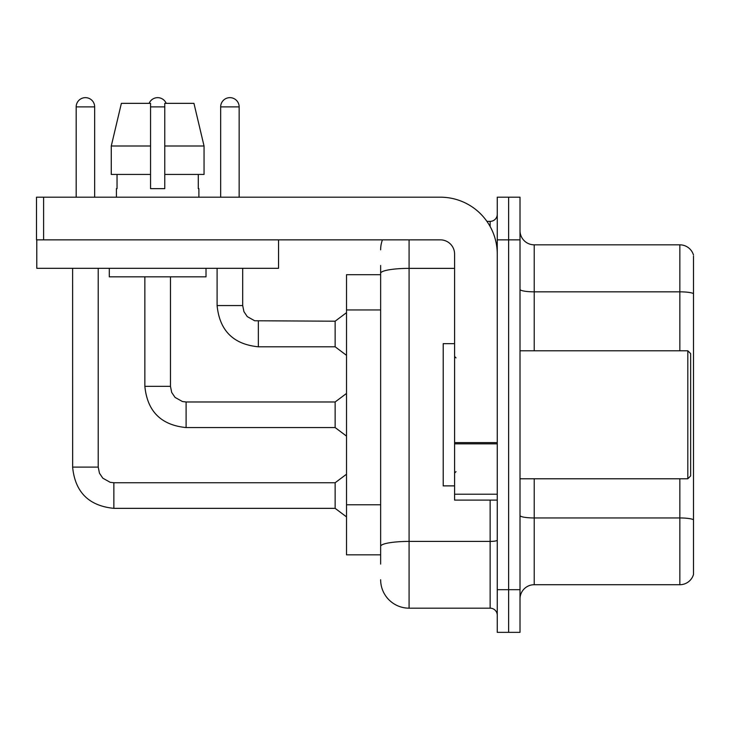 <?xml version="1.0" encoding="UTF-8"?>
<svg xmlns="http://www.w3.org/2000/svg" width="730" height="730" viewBox="0 0 730 730"><rect width="100%" height="100%" fill="white"/><g stroke="black" fill="none" stroke-linecap="round" stroke-linejoin="round"><path stroke-width="1.09" d="M346.513 554.846L380.64 554.846L346.513 554.846L346.513 274.699L380.64 274.699M520.006 598.928A14.217 14.217 0 0 1 534.223 584.712L679.849 584.712L679.849 478.77M508.627 589.685L508.627 632.353L520.006 632.353L520.006 589.685L508.627 589.685L508.627 632.353L497.258 632.353L497.258 589.685L508.627 589.685L508.627 239.86L508.627 589.685M497.258 589.685L497.258 197.191L508.627 197.191L508.627 239.86L508.627 197.191L520.006 197.191L520.006 589.685M693.5 256.212L693.5 574.473A14.217 14.217 0 0 1 679.849 584.712M693.5 293.615A14.217 2.473 180 0 0 679.849 291.836L679.849 244.833A14.217 14.217 0 0 1 693.5 255.071A14.217 14.217 0 0 0 679.849 244.833L534.223 244.833A14.217 14.217 0 0 1 520.006 230.616A14.217 14.217 0 0 0 534.223 244.833L534.223 350.783M693.5 293.816L693.5 519.733A14.217 2.473 180 0 0 679.849 517.953L534.223 517.953L534.223 584.712M380.64 564.089L380.64 265.455M409.083 239.86L409.083 608.172L490.14 608.172L490.14 500.096M486.91 221.373L490.14 221.373A7.108 7.108 0 0 0 497.258 214.264M497.258 615.29A7.108 7.108 0 0 0 490.14 608.172M380.64 249.815A28.443 28.443 0 0 1 382.438 239.86M409.083 608.172A28.443 28.443 0 0 1 380.64 579.73M497.258 500.096L454.589 500.096L454.589 442.59L497.258 442.59M497.258 254.076A56.885 56.885 0 0 0 440.373 197.191L43.608 197.191L43.608 239.86L440.373 239.86A14.217 14.217 0 0 1 454.589 254.076L454.589 442.59M36.783 239.86L36.783 268.302L278.541 268.302L278.541 239.86L36.5 239.86L36.5 197.191L43.608 197.191M454.589 343.666L443.21 343.666L443.21 485.879L454.589 485.879M687.815 478.77L690.653 475.923L690.653 353.621L687.815 350.783L687.815 478.77L520.006 478.77M204.044 174.443L204.044 146L193.943 103.341L204.044 146L204.044 174.443L164.77 174.443L164.77 103.341L193.943 103.341L204.044 146L164.77 146M150.553 146L111.27 146L121.381 103.341L111.27 146L121.381 103.341L150.553 103.341L150.553 188.659L164.77 188.659L164.77 174.443M116.417 188.659L117.037 188.659L116.417 188.659L116.417 197.191M198.898 188.659L198.286 188.659L198.898 188.659L198.898 197.191M198.286 174.443L198.286 188.659M164.77 188.659L150.553 188.659M117.037 188.659L117.037 174.443M109.308 268.302L109.308 276.834L206.015 276.834L206.015 268.302M150.553 174.443L111.27 174.443L111.27 146M76.175 197.191L76.175 106.89A9.244 9.244 0 0 1 85.419 97.647A9.244 9.244 0 0 1 94.663 106.89L94.663 197.191M113.862 482.749L335.134 482.749L335.134 508.345L113.862 508.345L113.862 482.749L110.203 482.311L102.802 478.168L99.462 473.213L98.221 467.109L98.221 268.302M98.221 467.109L72.644 467.109L72.617 268.302M149.13 103.341A9.244 9.244 0 0 1 166.194 103.341M144.859 276.834L144.859 386.334C147.332 411.355 161.084 425.097 186.104 427.57C161.084 425.097 147.332 411.355 144.859 386.334C147.332 411.355 161.084 425.097 186.104 427.57C161.084 425.097 147.332 411.355 144.859 386.334C147.332 411.355 161.084 425.097 186.104 427.57C161.084 425.097 147.332 411.355 144.859 386.334C147.332 411.355 161.084 425.097 186.104 427.57C161.084 425.097 147.332 411.355 144.859 386.334C147.332 411.355 161.084 425.097 186.104 427.57C161.084 425.097 147.332 411.355 144.859 386.334C147.332 411.355 161.084 425.097 186.104 427.57C161.084 425.097 147.332 411.355 144.859 386.334C147.332 411.355 161.084 425.097 186.104 427.57C161.084 425.097 147.332 411.355 144.859 386.334C147.332 411.355 161.084 425.097 186.104 427.57C161.084 425.097 147.332 411.355 144.859 386.334L170.464 386.334L171.696 392.439L175.045 397.394L182.436 401.536L186.104 401.974L335.134 401.974L335.134 427.57L186.104 427.57L186.104 402.002M220.661 197.191L220.661 106.89A9.244 9.244 0 0 1 229.904 97.647A9.244 9.244 0 0 1 239.148 106.89L239.148 197.191M258.347 346.796C233.326 344.323 219.575 330.58 217.102 305.56C219.575 330.58 233.326 344.323 258.347 346.796C233.326 344.323 219.575 330.58 217.102 305.56C219.575 330.58 233.326 344.323 258.347 346.796C233.326 344.323 219.575 330.58 217.102 305.56C219.575 330.58 233.326 344.323 258.347 346.796C233.326 344.323 219.575 330.58 217.102 305.56C219.575 330.58 233.326 344.323 258.347 346.796C233.326 344.323 219.575 330.58 217.102 305.56C219.575 330.58 233.326 344.323 258.347 346.796C233.326 344.323 219.575 330.58 217.102 305.56C219.575 330.58 233.326 344.323 258.347 346.796C233.326 344.323 219.575 330.58 217.102 305.56C219.575 330.58 233.326 344.323 258.347 346.796C233.326 344.323 219.575 330.58 217.102 305.56C219.575 330.58 233.326 344.323 258.347 346.796C233.326 344.323 219.575 330.58 217.102 305.56L242.698 305.56L243.939 311.664L247.287 316.619L254.679 320.762L335.134 321.2L335.134 346.796L258.347 346.796L258.347 321.227M380.64 309.949L346.513 309.949M380.64 504.777L346.513 504.777M679.849 350.783L679.849 291.836L534.223 291.836A14.217 2.473 0 0 1 520.006 289.372M520.006 239.86L497.258 239.86M534.223 478.77L534.223 517.953A14.217 2.473 0 0 1 520.006 515.48M497.258 540.182A7.108 1.232 0 0 1 490.14 541.414L409.083 541.414A28.443 4.937 180 0 0 380.64 546.35M380.64 273.312A28.443 4.937 180 0 1 409.083 268.375L454.589 268.375M490.14 226.537L490.14 221.373M497.258 443.831L454.589 443.831M454.589 494.219L497.258 494.219M76.175 106.89L94.663 106.89M170.464 386.334L170.464 276.834M150.553 106.89L164.77 106.89M242.698 305.56L242.698 268.302M220.661 106.89L239.148 106.89M72.617 467.109C75.09 492.13 88.841 505.872 113.862 508.345C88.841 505.872 75.09 492.13 72.617 467.109C75.09 492.13 88.841 505.872 113.862 508.345C88.841 505.872 75.09 492.13 72.617 467.109C75.09 492.13 88.841 505.872 113.862 508.345C88.841 505.872 75.09 492.13 72.617 467.109C75.09 492.13 88.841 505.872 113.862 508.345C88.841 505.872 75.09 492.13 72.617 467.109C75.09 492.13 88.841 505.872 113.862 508.345C88.841 505.872 75.09 492.13 72.617 467.109C75.09 492.13 88.841 505.872 113.862 508.345C88.841 505.872 75.09 492.13 72.617 467.109C75.09 492.13 88.841 505.872 113.862 508.345C88.841 505.872 75.09 492.13 72.617 467.109C75.09 492.13 88.841 505.872 113.862 508.345C88.841 505.872 75.09 492.13 72.617 467.109C75.09 492.13 88.841 505.872 113.862 508.345M456.013 357.892L454.589 356.468M520.006 350.783L687.815 350.783M456.013 471.653L454.589 473.077M335.134 508.345L346.513 516.877M335.134 482.749L346.513 474.217M335.134 427.57L346.513 436.102M335.134 401.974L346.513 393.443M335.134 346.796L346.513 355.327M217.102 305.56L217.102 268.302M335.134 321.2L346.513 312.668"/></g></svg>
